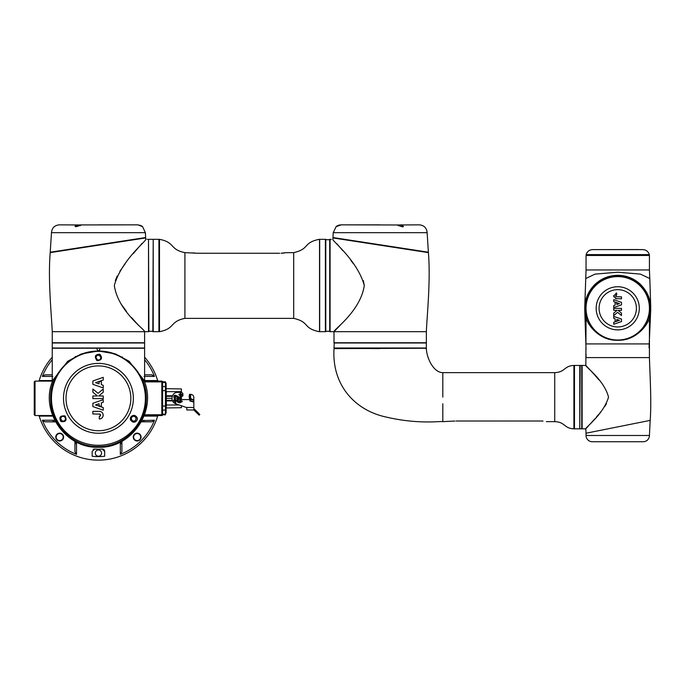 <?xml version="1.0" encoding="UTF-8"?>
<svg xmlns="http://www.w3.org/2000/svg" width="685" height="685" viewBox="0 0 685 685"><rect width="100%" height="100%" fill="white"/><g stroke="black" fill="none" stroke-linecap="round" stroke-linejoin="round"><path stroke-width="1.03" d="M38.557 381.108L39.251 380.543L52.248 380.552M38.557 415.538L39.251 416.095A61.787 61.787 0 0 1 39.225 416.009M144.603 380.552L157.601 380.543L158.295 381.108L144.603 381.108L161.823 381.108L162.602 381.887L162.602 414.759L161.823 414.759L161.823 381.887L144.603 381.887M157.636 416.009A61.787 61.787 0 0 1 157.601 416.095L144.021 416.086M142.548 380.586L143.542 380.569M144.603 357.202A61.83 61.83 0 0 1 157.721 380.809M157.721 415.829A61.83 61.83 0 0 1 39.131 415.829M144.603 374.841L151.924 374.841L154.468 376.416A60.169 60.169 0 0 0 144.603 359.745M154.468 376.416L144.055 376.408M142 420.59L154.468 420.222L151.924 421.806L142.429 421.806A7.826 7.826 0 0 0 141.315 421.883L142.429 421.806A2.346 1.721 -90 0 0 144.055 420.23M120.329 454.369L120.337 443.948A2.346 1.721 0 0 0 121.904 442.322L121.904 451.826L120.329 454.369A60.169 60.169 0 0 0 154.468 420.222M120.337 443.948L120.697 441.894M92.167 451.398L92.167 456.253L92.167 451.398L94.684 449.06A50.87 50.87 0 0 0 102.168 449.06L104.685 451.398L104.685 456.253L104.685 451.398A2.346 2.346 0 0 0 104.54 450.567M92.167 456.253A58.268 58.268 0 0 0 104.685 456.253M157.601 416.095L158.295 415.538M95.301 453.11A3.134 3.134 0 0 1 98.426 449.976A3.134 3.134 0 0 1 101.56 453.11A3.134 3.134 0 0 1 98.426 456.236A3.134 3.134 0 0 1 95.301 453.11M137.163 433.536A3.519 3.519 0 0 0 133.644 437.064A3.519 3.519 0 0 0 137.163 440.583A3.519 3.519 0 0 0 140.69 437.064A3.519 3.519 0 0 0 137.163 433.536M133.25 437.064A3.913 3.913 0 0 1 137.163 433.151A3.913 3.913 0 0 1 141.076 437.064A3.913 3.913 0 0 1 137.163 440.977A3.913 3.913 0 0 1 133.25 437.064M55.776 437.064A3.913 3.913 0 0 1 59.689 433.151A3.913 3.913 0 0 1 63.602 437.064A3.913 3.913 0 0 1 59.689 440.977A3.913 3.913 0 0 1 55.776 437.064M63.208 437.064A3.519 3.519 0 0 0 59.689 433.536A3.519 3.519 0 0 0 56.17 437.064A3.519 3.519 0 0 0 59.689 440.583A3.519 3.519 0 0 0 63.208 437.064M34.25 414.759L35.029 415.538L34.25 414.759L34.25 381.887L35.029 381.108L34.25 381.887M52.831 416.086L39.251 416.095M52.625 415.538L35.029 415.538L35.029 381.108L52.248 381.108M142.763 381.108L143.816 381.108M162.602 381.887A0.779 0.779 0 0 0 161.823 381.108L161.823 381.887L165.419 381.81L165.419 414.194L162.602 414.194M104.343 450.182A2.346 2.346 0 0 0 102.168 449.06M94.684 449.06A2.346 2.346 0 0 0 93.126 449.506M54.423 421.806A7.826 7.826 0 0 1 55.536 421.883L44.927 421.806L54.423 421.806A2.346 1.721 -90 0 1 52.805 420.23L54.851 420.59M44.927 421.806L42.384 420.222L52.805 420.23M44.962 374.841L52.248 374.841M52.805 376.408L42.384 376.416L44.927 374.841M52.248 359.745A60.169 60.169 0 0 0 42.384 376.416M75.453 356.448L74.982 357.245M122.358 356.945A7.826 7.826 0 0 0 122.683 357.716L122.358 356.945M121.99 441.208L121.904 442.322A7.826 7.826 0 0 1 121.99 441.208M142.429 421.806L151.924 421.806M74.948 442.322A7.826 7.826 0 0 0 74.87 441.208L74.948 442.322A2.346 1.721 0 0 0 76.514 443.948L76.523 454.369L74.948 451.826L74.948 442.322M76.163 441.894L76.514 443.948M42.384 420.222A60.169 60.169 0 0 0 76.523 454.369M39.131 380.809A61.83 61.83 0 0 1 52.248 357.202M165.419 414.194L165.419 414.836L162.602 414.759A0.779 0.779 0 0 1 161.823 415.538L162.602 414.759A0.779 0.779 0 0 1 161.823 415.538L144.235 415.538M189.548 398.653L189.608 399.578L180.883 399.578M176.396 396.444L175.454 395.998A0.625 0.625 0 0 0 174.564 396.675L174.692 397.351M175.163 399.817L175.309 400.588M175.514 401.658L175.788 403.08L175.095 403.217L174.744 401.384M174.564 396.675L173.87 396.812L174.538 400.305M173.87 396.812A1.327 1.327 0 0 1 175.754 395.365L177.672 396.281A1.918 1.918 0 0 1 178.639 398.687L177.775 400.965A0.428 0.428 0 0 0 178.031 401.521L179.598 402.095A0.428 0.428 0 0 0 180.104 401.924M178.014 398.456L177.8 399.449A1.875 1.875 0 0 1 174.932 399.603L174.418 398.319C176.028 395.844 177.287 395.844 178.177 398.319C176.567 400.802 175.317 400.802 174.418 398.319C175.583 395.887 176.833 395.887 178.177 398.319L178.023 398.319C176.876 400.545 175.728 400.545 174.581 398.319L178.023 398.319C176.876 396.101 175.728 396.101 174.581 398.319L174.555 397.634L174.418 398.319C175.762 400.759 177.021 400.759 178.177 398.319A1.875 1.875 0 0 1 178.177 398.473A1.875 1.875 0 0 0 178.126 397.891A1.875 1.875 0 0 1 178.177 398.319M180.857 401.924A1.139 1.139 0 0 1 179.359 402.754L177.792 402.181A1.139 1.139 0 0 1 177.115 400.716L177.466 399.792M180.172 394.252L180.172 393.473L180.883 393.473L180.883 394.252M180.883 395.194L180.883 400.982M180.172 395.194L180.172 400.982M199.164 415.161L193.829 409.981L193.829 409.048A1.327 1.327 0 0 1 194.771 409.433L199.832 414.502L199.164 415.161L199.832 414.502M186.791 409.981L186.791 407.635L186.791 409.981L193.829 409.981L193.829 409.048M181.731 392.377L177.792 392.377C171.413 392.025 169.709 401.992 175.84 403.782L186.791 407.635M182.878 395.93L182.878 393.55L181.705 392.377M180.883 397.069L182.878 395.896M178.52 397.069L180.172 397.069M180.172 399.578L178.305 399.578M186.346 407.481L193.829 407.481L193.829 401.693L190.122 400.588L190.55 399.578L189.608 399.578L189.608 398.875M189.308 395.211A5.48 5.48 0 0 1 189.608 394.329L190.661 394.329L189.608 394.329L189.308 395.194A5.48 5.48 0 0 1 189.608 394.329L189.582 398.721M189.514 398.559A5.48 5.48 0 0 1 189.308 397.934A5.48 5.48 0 0 0 189.514 398.559L189.882 398.422M189.146 396.898A5.48 5.48 0 0 1 189.154 396.093A5.48 5.48 0 0 0 189.146 396.898M190.55 399.578L190.661 394.329L192.134 394.68M190.456 398.37L193.829 400.151M190.122 400.588L190.139 399.578M176.096 400.871L175.78 401.761L173.451 400.913L173.776 400.031L176.096 400.871M178.639 398.687L177.672 399.364M174.555 397.634A1.875 1.875 0 0 1 178.066 397.685A1.875 1.875 0 0 0 174.555 397.634M178.931 401.847L178.931 400.982L182.124 400.982L182.124 401.924L181.782 400.982M179.273 400.982L179.273 401.924L181.782 401.924M179.273 395.194L178.931 394.252L179.855 395.194L179.855 394.252L179.273 394.252M181.782 395.194L181.782 394.252L182.124 395.194L179.855 395.194M181.782 394.252L179.855 394.252M193.829 407.481L193.829 409.981M193.615 396.307L193.829 397.463C193.632 395.57 192.596 394.526 190.704 394.329M193.829 397.463L193.829 399.826M190.55 399.261L193.829 400.237L193.829 401.693M189.608 394.329L190.045 394.329M172.372 395.973L166.13 395.742M166.13 387.838L166.13 385.33M166.13 400.905L172.44 400.674M171.918 398.319L166.352 398.319L166.13 400.614L166.121 396.324M181.388 397.069L181.388 399.578M181.388 405.734L181.388 407.712L166.13 407.952L166.361 404.998L166.13 406.642M166.13 391.64L166.13 388.695L181.388 388.934L181.388 392.377M172.243 396.324L166.352 396.324L166.352 398.319L165.736 398.319L166.13 383.061M172.295 400.323L166.121 400.323M166.13 411.317L166.13 400.614M166.13 396.033L166.13 390.578M181.388 398.319L180.883 398.319M180.172 398.319L178.742 398.319M166.13 413.115L166.13 408.808M165.419 398.319L166.13 406.068M98.426 350.994L115.474 353.922L129.14 361.269L143.764 379.91C157.601 410.341 131.82 448.624 98.426 447.254C65.032 448.624 39.251 410.341 53.087 379.91L67.721 361.269L81.395 353.914L98.426 350.994M98.426 446.543C124.148 447.185 146.873 424.101 146.179 398.833C146.838 373.513 124.173 350.489 98.426 351.097C116.724 351.782 130.587 359.882 140.014 375.44C158.466 404.989 133.935 447.939 98.426 446.517C61.727 448.101 37.238 402.206 58.413 372.837C68.012 358.897 81.344 351.653 98.426 351.122C72.738 350.463 50.005 373.513 50.681 398.798C50.005 424.083 72.584 447.134 98.426 446.543M98.426 351.362A46.957 46.957 0 0 1 145.383 398.319A46.957 46.957 0 0 1 98.426 445.284A46.957 46.957 0 0 1 51.469 398.319A46.957 46.957 0 0 1 98.426 351.362M144.603 382.127L144.603 348.237L97.056 348.237L97.056 349.41C97.972 351.174 98.88 351.174 99.796 349.41L99.796 348.237M97.056 348.237L52.248 348.237L52.248 382.127M63.568 421.069A2.423 2.423 0 0 1 60.759 418.672L61.804 420.667C63.722 421.583 64.989 420.915 65.606 418.672L64.544 416.66C62.344 415.915 61.085 416.591 60.759 418.672A2.423 2.423 0 0 1 62.215 416.446M63.225 416.249A2.423 2.423 0 0 1 64.989 417.054M65.109 415.949C67.13 420.325 65.743 422.208 60.939 421.575C58.696 417.353 60.092 415.478 65.109 415.949L64.544 416.66M96.003 357.621L97.356 359.805C99.325 360.344 100.498 359.616 100.849 357.621L99.488 355.438C97.441 354.941 96.277 355.669 96.003 357.621A2.423 2.423 0 0 1 99.025 355.275A2.423 2.423 0 0 1 100.781 358.221M99.847 354.239C102.759 358.109 101.817 360.25 97.013 360.644C94.119 356.508 95.069 354.376 99.847 354.239L99.488 355.438M134.902 420.761A2.423 2.423 0 0 1 132.077 420.496C134.132 421.635 135.476 421.027 136.101 418.672L135.407 416.977C133.318 415.701 131.931 416.266 131.246 418.672A2.423 2.423 0 0 1 136.05 418.201M136.229 416.557C139.56 419.297 134.637 424.332 131.657 421.155C127.752 418.184 133.318 413.098 136.229 416.557L135.407 416.977M99.693 349.932A1.37 1.37 0 0 0 99.796 349.41M99.299 418.997C101.637 418.818 102.938 417.559 103.195 415.23C103.05 413.072 101.937 411.788 99.847 411.36L92.843 411.351L92.843 413.954L100.087 414.134L100.661 415.17L99.299 416.42L99.299 418.997L100.07 418.937M101.526 418.329L102.031 417.927M103.152 415.752L102.955 413.826M100.096 416.206L99.299 416.42L100.661 415.17L100.096 416.206M99.436 413.945L100.661 415.17M99.847 411.36L100.764 411.591M102.63 413.158L102.253 412.644M99.094 405.7L101.337 406.488L101.337 402.934L103.238 402.275L103.238 399.663L92.86 403.268L92.86 406.59L103.238 410.212L103.238 407.584L95.549 404.938L99.094 403.722L99.094 405.7M92.869 395.99L92.869 398.601L103.255 398.601L103.255 395.99L98.7 395.99L103.247 392.231L103.247 389.029L98.075 393.31L92.895 389.029L92.895 392.231L97.45 395.99L92.869 395.99M103.238 380.012L103.238 377.324L92.86 381.006L92.86 384.328L103.238 387.924L103.238 385.321L101.337 384.662L101.337 381.108L99.094 381.896L99.094 383.874L95.549 382.658L103.238 380.012M65.606 418.672A2.423 2.423 0 0 1 65.512 419.366M100.686 358.512A2.423 2.423 0 0 1 100.19 359.291M131.297 419.177A2.423 2.423 0 0 1 131.246 418.672L132.077 420.496L131.657 421.155M145.751 239.33C146.736 240.743 121.177 260.351 114.318 285.499C118.103 311.487 145.7 330.196 144.603 331.677L52.248 331.677C51.443 313.61 47.916 279.985 50.21 252.619L145.657 237.935L146.085 239.33M50.613 252.157L145.194 238.003L50.228 252.217L51.469 232.677C51.932 227.925 54.543 225.314 59.295 224.851L80.847 224.971M87.509 246.874L50.21 252.619M104.18 243.92L120.183 241.454M145.134 237.618L50.228 252.217M145.631 237.541L145.383 232.677L51.469 232.677M91.79 342.988L144.603 342.988L144.603 347.997L52.248 347.997L52.248 342.988L91.79 342.988M147.344 239.348C145.58 239.322 145.58 239.322 147.344 239.348L148.517 239.348L148.517 331.677L144.603 331.677L144.603 342.757L52.248 342.757L52.248 331.677M115.294 280.585L117.203 276.004M119.866 271.32L125.192 263.708M133.224 253.69L138.096 247.979M140.194 245.572L142.078 243.432M79.777 225.04L81.284 224.851L80.196 225.382C75.701 227.18 74.168 227.035 75.598 224.937L75.179 225.082M79.152 225.827L76.258 225.716A0.779 0.582 -103 0 0 75.598 224.937L137.462 224.851C140.117 225.219 141.786 225.81 142.489 226.615L137.942 224.86M76.258 225.716L75.65 226.384C75.085 227.018 76.523 226.692 79.965 225.408L79.965 225.408A0.779 0.514 63 0 1 80.196 225.382M102.519 244.571L93.383 245.975M138.747 325.606L131.529 317.523M126.477 311.375L120.791 303.626M319.681 302.171L319.681 239.33L325.392 239.33L325.392 331.677L319.681 331.677L319.681 302.171M319.681 239.724L319.681 331.283M330.093 239.716L325.392 239.716M330.093 331.292L325.392 331.292M319.527 239.724L319.527 331.283M159.083 331.283L159.485 239.33L159.485 331.677L158.929 331.283M279.591 253.262L197.52 253.262L184.907 252.637L184.907 318.371L293.694 318.371L293.694 252.637L285.714 252.705M281.081 253.262L286.03 252.637M153.209 302.171L153.209 239.33L158.929 239.33L158.929 331.677L153.209 331.677L153.209 302.171M148.517 331.292L153.209 331.292M152.823 331.677L153.209 239.716M148.517 239.716L148.91 331.677M152.823 239.33L148.91 239.33M196.398 253.219L195.936 253.185M195.405 253.133L194.566 253.022M193.846 252.902L193.316 252.791M284.755 252.902L284.044 253.022M283.162 253.133L282.717 253.185M282.169 253.227L281.252 253.262M200.208 253.253L197.631 253.262M204.233 253.253L201.039 253.262M208.094 253.262L206.493 253.262M206.493 253.253L204.849 253.262M211.656 253.262L210.466 253.262M210.466 253.253L209.696 253.262M209.696 253.253L208.505 253.262M217.171 253.262L213.3 253.262M217.736 253.262L220.57 253.262M225.93 253.262L222.608 253.262M222.608 253.253L221.683 253.262M221.683 253.253L220.724 253.262M229.843 253.262L225.982 253.262M233.688 253.262L232.215 253.262M232.215 253.253L231.444 253.262M231.444 253.253L229.972 253.262M237.164 253.262L235.563 253.262M235.563 253.253L233.919 253.262M242.961 253.262L240.152 253.262M240.152 253.253L239.382 253.262M243.398 253.262L246.446 253.262M247.114 253.262L250.153 253.262M253.861 253.262L250.821 253.262M259.538 253.262L255.668 253.262M264.016 253.262L260.822 253.262M260.822 253.253L260.052 253.262M268.195 253.262L264.324 253.262M268.4 253.262L271.645 253.262M272.108 253.262L272.887 253.262M276.903 253.262L274.479 253.262M274.479 253.253L273.709 253.262M279.591 253.253L277.571 253.262M336.532 243.44L340.522 247.996M340.582 248.064L342.877 250.727M350.857 260.394L353.614 263.965M363.315 280.593L364.292 285.499C357.442 260.36 331.874 240.735 332.85 239.33L332.953 237.935L428.399 252.619L427.937 252.542L428.373 252.217L427.14 232.677L333.218 232.677L336.121 226.615M382.264 245.521L379.13 245.033M394.654 247.028L332.953 237.935M340.779 324.613L334.006 331.677L334.006 342.757L426.361 342.757L426.361 331.677C427.157 313.61 430.694 279.985 428.399 252.619M379.122 245.033L427.937 252.542M428.373 252.217L332.978 237.541L333.218 232.677M334.006 342.988L426.361 342.988L426.361 347.997L334.006 347.997L334.237 342.757M426.361 347.997L334.006 347.997M331.266 239.348C333.03 239.322 333.03 239.322 331.266 239.348C333.03 239.322 333.03 239.322 331.266 239.348L330.093 239.348L330.093 331.677L334.006 331.677C332.953 330.144 360.49 311.512 364.292 285.499M402.96 226.435L399.458 225.827M398.156 225.031L402.078 224.851L403.431 226.641C399.218 225.947 397.343 225.391 397.805 224.98A0.779 0.642 -81.1 0 1 397.994 224.98L341.147 224.851L335.975 226.726C336.695 225.879 338.416 225.254 341.147 224.851L341.036 224.851M333.475 237.618L345.24 239.425M574.458 424.743L574.458 365.439L579.775 365.439L579.775 428.836L574.458 428.836L574.458 424.743M574.458 428.442L574.458 365.833M580.169 428.836L581.736 428.836L581.736 365.439L580.169 365.439L579.775 428.442M456.047 421.01C449.608 421.703 449.608 421.703 456.047 421.01L541.501 421.01C547.94 421.703 547.94 421.703 541.501 421.01L543.017 421.069M454.831 421.044L442.818 421.635L442.818 403.748M425.907 348.631L426.387 348.614C426.575 357.827 433.485 372.64 442.818 372.64L442.818 397.137M425.993 348.237L334.032 348.622C331.686 384.901 354.864 410.563 386.605 417.156C418.792 424.614 440.438 420.958 442.818 421.635M334.7 348.237L379.362 348.622M359.753 348.237L339.332 348.237M457.101 421.018L459.678 421.01M460.508 421.018L463.702 421.01M464.319 421.018L467.564 421.01M471.126 421.018L467.975 421.01M472.77 421.018L476.64 421.01M480.039 421.018L477.205 421.01M485.4 421.018L480.194 421.01M485.451 421.018L489.321 421.01M493.157 421.018L489.45 421.01M493.388 421.018L496.634 421.01M502.43 421.018L498.851 421.01M505.915 421.018L502.876 421.01M509.623 421.018L506.583 421.01M510.291 421.018L513.339 421.01M515.137 421.018L519.007 421.01M523.486 421.018L519.521 421.01M523.794 421.018L527.664 421.01M531.115 421.018L527.87 421.01M532.356 421.018L531.577 421.01M536.372 421.018L533.178 421.01M537.04 421.018L540.756 421.01M586.043 357.613L649.431 357.613L649.431 343.921L586.043 343.921L649.431 343.921L649.431 317.557C649.029 322.558 637.341 340.993 617.733 340.265C598.048 340.967 586.471 322.549 586.043 317.523L585.846 365.439L589.819 369.66M608.52 397.137C604.101 379.73 585.033 366.603 585.846 365.439L582.13 365.439L582.13 428.836L585.786 428.836C585.076 427.714 603.494 414.356 608.52 397.137M588.304 426.113L585.786 428.836L586.06 433.211M649.431 357.613C649.911 374.507 651.64 401.941 650.176 420.393L586 433.228L650.176 420.393L649.431 435.489A6.259 6.259 0 0 1 643.172 441.748L592.302 441.748A6.259 6.259 0 0 1 586.043 435.489L649.431 435.489M606.456 403.713L604.701 406.548M602.68 409.365L601.969 410.306M600.736 411.865L599.872 412.935M598.647 414.408L596.258 417.216M594.863 418.818L589.845 424.435M595.907 431.242L597.354 430.959M615.036 427.423L621.141 426.198M627.117 425L632.812 423.861M644.885 421.446L645.972 421.232M591.497 371.475L595.042 375.38M595.059 375.406L598.99 379.927M586 433.228L586.043 435.489M617.082 427.012L613.015 427.825M611.011 428.228L609.051 428.613M605.223 429.384L603.374 429.752M598.219 430.779L596.644 431.096M590.213 432.381L588.389 432.749M617.733 275.867C600.351 275.447 585.17 291.065 585.666 307.942C585.221 324.853 600.334 340.436 617.733 340.051C635.098 340.454 650.27 324.853 649.808 307.959C650.279 291.065 635.201 275.481 617.733 275.867C635.123 275.447 650.305 291.065 649.808 307.942C650.253 324.853 635.149 340.428 617.733 340.051C600.368 340.454 585.204 324.844 585.666 307.959C585.196 291.065 600.265 275.481 617.733 275.867M617.733 340.008A31.698 31.698 0 0 1 586.043 308.31A31.698 31.698 0 0 1 617.733 276.612A31.698 31.698 0 0 1 649.431 308.31A31.698 31.698 0 0 1 617.733 340.008M615.575 298.634L621.518 298.797L621.518 296.853L616.089 296.716L615.661 295.937L616.68 294.995L616.68 293.06L616.003 293.12M613.734 295.543L613.906 296.982M616.08 295.166L616.68 294.995L615.661 295.937L616.08 295.166M616.089 296.716L615.661 295.937M616.269 298.797L613.709 295.937L616.577 293.06M613.726 322.31L613.726 324.279L621.509 321.565L621.509 319.073L613.726 316.367L613.726 318.328L615.147 318.825L615.147 321.479L616.834 320.897L616.834 319.407L619.488 320.323L613.726 322.31M621.5 310.322L621.5 308.361L613.717 308.361L613.717 310.322L617.125 310.322L613.717 313.139L613.717 315.537L617.596 312.334L621.475 315.537L621.475 313.139L618.067 310.322L621.5 310.322M616.834 303.044L615.147 302.453L615.147 305.116L613.726 305.604L613.726 307.565L621.509 304.868L621.509 302.376L613.726 299.653L613.726 301.631L619.488 303.609L616.834 304.525L616.834 303.044M585.692 278.564L595.051 274.111L617.733 272.219L640.415 274.103L649.782 278.564L649.431 269.958L586.043 269.958L584.725 307.736M586.043 255.479L649.431 255.479L586.043 255.479L586.043 269.958M586.514 255.085L586.129 254.606L649.346 254.606L648.96 255.085L586.514 255.085L648.96 255.085M144.518 414.759L161.823 414.759L161.823 415.538M175.454 395.998L175.754 395.365M177.424 396.812L177.672 396.281M198.059 412.73L197.4 413.389M193.829 402.104L189.754 400.888M175.497 400.656L175.18 401.538M174.495 400.288L174.178 401.179M179.359 402.754L179.598 402.095M177.792 402.181L178.031 401.521M177.115 400.716L177.775 400.965M174.11 400.151L173.785 401.033M181.2 400.982L181.2 401.924M179.855 400.982L179.855 401.924M181.2 394.252L181.2 395.194M181.388 391.649L166.361 391.649L166.198 395.904M162.602 382.444L165.419 382.444M162.602 386.537L165.419 386.537M162.602 390.604L165.419 390.604M162.602 406.042L165.419 406.042M162.602 410.109L165.419 410.109M165.419 413.971L165.419 413.449M165.419 409.425L165.419 406.068M165.419 390.578L165.736 387.222L166.13 387.564M165.419 387.222L165.419 383.198M166.361 395.742L172.474 395.742M172.552 400.905L166.361 400.905L166.361 404.998L179.299 404.998M61.804 420.667L60.939 421.575M97.356 359.805L97.013 360.644M133.361 398.319A34.935 34.935 0 0 1 98.426 433.254A34.935 34.935 0 0 1 63.499 398.319A34.935 34.935 0 0 1 98.426 363.392A34.935 34.935 0 0 1 133.361 398.319M66.017 398.319A32.409 32.409 0 0 1 98.426 365.91A32.409 32.409 0 0 1 130.835 398.319A32.409 32.409 0 0 1 98.426 430.737A32.409 32.409 0 0 1 66.017 398.319M79.794 225.596A0.779 0.514 63 0 1 79.965 225.408L80.933 224.937L80.505 225.63M325.786 239.33L325.786 331.677M329.699 331.677L329.699 239.33M426.361 331.677L334.006 331.677M402.96 226.401L402.78 226.564A0.779 0.608 59.7 0 1 403.431 226.641M398.422 225.296A0.779 0.642 -81.1 0 0 397.994 224.98L419.314 224.851C424.066 225.314 426.678 227.925 427.14 232.677M546.407 421.635L554.73 421.635L554.73 372.64C565.476 372.186 563.815 365.884 573.902 365.447L574.304 365.833M554.73 421.635C565.476 422.088 563.815 428.39 573.902 428.836L573.902 365.447M617.733 326.968A18.658 18.658 0 0 1 599.075 308.31A18.658 18.658 0 0 1 617.733 289.652A18.658 18.658 0 0 1 636.399 308.31A18.658 18.658 0 0 1 617.733 326.968M617.733 329.87A21.56 21.56 0 0 1 596.173 308.31A21.56 21.56 0 0 1 617.733 286.741A21.56 21.56 0 0 1 639.302 308.31A21.56 21.56 0 0 1 617.733 329.87M650.741 309.363L649.046 347.834M98.426 224.851L137.574 224.851M137.462 224.851C140.185 225.254 141.915 225.879 142.634 226.726L145.383 232.677M319.124 331.677C302.599 328.166 309.928 322.053 293.694 318.371M184.907 318.371C169.563 321.419 175.24 328.706 159.485 331.677M319.124 239.33C302.599 242.841 309.928 248.955 293.694 252.637M184.907 252.637C169.563 249.588 175.24 242.302 159.485 239.33M341.002 224.851L340.548 224.868M339.846 224.963L339.221 225.1M338.972 225.159L338.193 225.433M337.508 225.742L336.994 226.024M402.78 226.564C403.705 227.66 397.223 224.945 397.668 224.937L398.105 225.63M401.881 224.851L400.031 224.988M399.346 225.031L398.833 225.04M380.184 224.851L341.147 224.851M554.73 372.64L442.818 372.64M586.146 317.9C582.849 305.467 585.555 294.524 594.28 285.071C600.796 278.684 608.614 275.43 617.733 275.293C626.253 275.396 633.693 278.29 640.047 283.967C649.645 293.497 652.736 304.808 649.329 317.9M586.043 349.393L584.733 309.363M649.346 254.606C648.207 251.267 645.844 249.597 642.256 249.605L593.219 249.605C589.631 249.597 587.268 251.267 586.129 254.606M649.431 255.479L649.431 269.958M638.925 249.605L638.24 249.554M596.549 249.605L638.48 249.537M586.043 356.834L586.043 354.094M650.75 307.736L649.808 278.564M640.749 249.683L642.256 249.605"/></g></svg>
